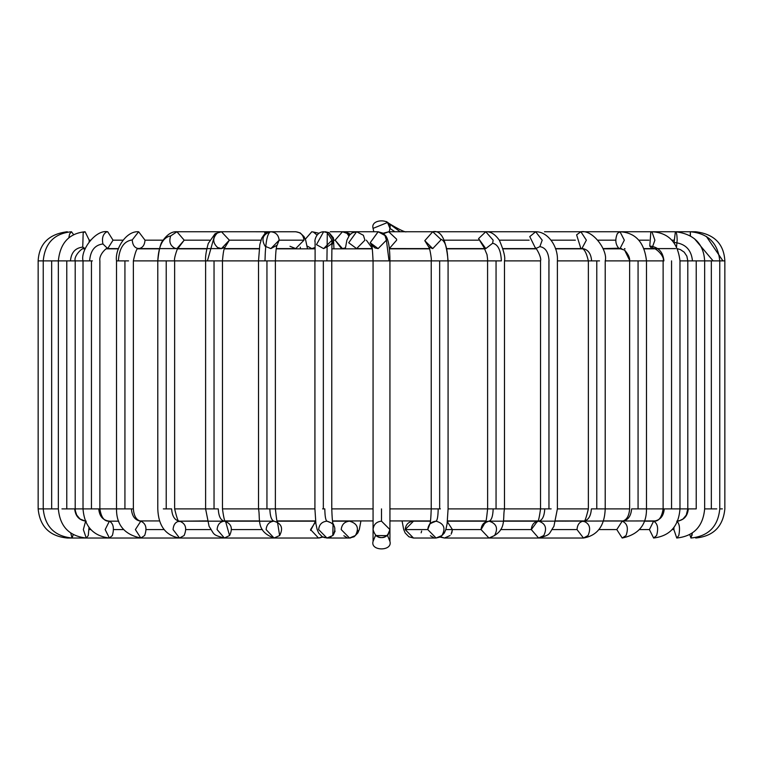 <?xml version="1.0" encoding="UTF-8"?>
<svg xmlns="http://www.w3.org/2000/svg" width="763" height="763" viewBox="0 0 763 763"><rect width="100%" height="100%" fill="white"/><g stroke="black" fill="none" stroke-linecap="round" stroke-linejoin="round"><path stroke-width="1.14" d="M388.043 534.911L389.931 529.589L389.931 541.387L387.518 535.492L389.931 541.387C392.926 551.391 370.074 551.391 373.069 541.387C370.074 551.391 392.926 551.391 389.931 541.387L389.931 529.589C387.642 537.629 382.845 539.613 375.539 535.55L387.413 535.597M386.431 240.173L378.114 248.604L386.431 240.173L384.886 235.281L385.849 235.977L389.054 260.879L389.931 260.879L389.931 508.883L431.229 508.883L389.931 508.883L389.931 529.589L387.461 535.55C380.155 539.613 375.358 537.629 373.069 529.589C375.358 537.629 380.155 539.613 387.461 535.55L389.931 529.589L381.5 521.167L381.5 508.883C371.495 508.883 371.495 508.883 381.5 508.883C371.495 508.883 371.495 508.883 381.5 508.883C391.505 508.883 391.505 508.883 381.5 508.883C391.505 508.883 391.505 508.883 381.5 508.883C371.495 508.883 371.495 508.883 381.5 508.883L381.5 521.167C376.417 521.701 373.612 524.505 373.069 529.589L373.069 541.387L375.482 535.492L373.069 541.387C370.074 551.391 392.926 551.391 389.931 541.387M366.354 240.173L372.306 248.328M335.11 531.038L333.383 534.892M333.193 535.13L332.802 535.55C336.807 528.254 334.852 523.456 326.936 521.167C321.929 521.701 319.163 524.505 318.638 529.589L326.945 538.02L332.802 535.55L326.936 538.02L318.638 529.589C319.163 524.505 321.929 521.701 326.936 521.167C325.648 520.385 324.943 516.293 324.809 508.883L322.606 508.883L324.809 508.883C324.943 516.293 325.648 520.385 326.936 521.167L327.117 521.167M331.056 536.904L326.936 538.02L349.53 538.02L355.386 535.55C359.383 528.254 357.427 523.456 349.511 521.167L349.492 521.167C357.427 523.456 359.383 528.254 355.386 535.55L349.521 538.02L341.214 529.589C341.748 524.505 344.514 521.701 349.511 521.167L332.554 521.167M323.045 537.038L324.513 537.648M347.089 537.648L343.855 535.75M349.845 538.01L350.656 537.944M356.769 533.68L357.771 530.419M347.394 233.936L348.844 235.996L347.394 233.936L350.112 234.47L342.453 231.752L335.11 240.173L342.453 248.604L345.391 247.899M341.442 248.519L335.11 240.173L342.453 231.752L346.354 232.305L350.417 234.184M335.11 240.173L333.774 240.173L335.11 240.173M265.486 508.883L266.945 508.883L266.945 260.879L266.945 508.883L269.835 508.883L258.523 508.883L269.835 508.883C270.102 516.293 271.494 520.385 274.031 521.167C269.253 521.701 266.621 524.505 266.115 529.589L274.031 538.02L318.505 538.02L322.501 536.866L318.505 538.02L310.579 529.589L318.505 538.02L321.5 537.39L319.411 537.963M310.627 530.457L315.062 521.997M313.335 231.99L316.95 235.014L313.335 231.99L318.829 233.23L311.79 231.752L305.314 239.191L311.809 231.752M307.088 246.01L311.79 248.604L314.976 247.536L311.79 248.604L307.088 246.01M70.73 533.099L72.056 538.02L73.229 534.663L72.056 538.02L179.524 538.02L184.093 535.55C187.202 528.254 185.686 523.456 179.524 521.167C175.633 521.701 173.478 524.505 173.067 529.589L179.524 538.02L173.067 529.589C173.478 524.505 175.633 521.701 179.524 521.167C174.765 520.385 172.133 516.293 171.637 508.883L163.33 508.883L171.637 508.883C172.133 516.293 174.765 520.385 179.524 521.167C185.686 523.456 187.202 528.254 184.093 535.55L179.524 538.02L224.389 538.02L217.093 529.589L224.398 538.02L229.549 535.55C233.068 528.254 231.351 523.456 224.389 521.167C219.992 521.701 217.56 524.505 217.093 529.589C217.56 524.505 219.992 521.701 224.389 521.167C220.688 520.385 218.647 516.293 218.256 508.883L211.856 508.883L218.256 508.883C218.647 516.293 220.688 520.385 224.389 521.167L179.524 521.167L207.145 520.929M46.247 508.883L51.665 508.883L51.665 260.879L51.665 508.883L40.62 508.883L58.35 508.883L58.35 260.879L64.874 260.879L39.972 260.879L58.35 260.879C60.143 243.054 69.061 233.344 85.094 231.752L89.214 240.173L90.282 240.173L89.214 240.173L85.094 231.752L83.177 232.715L82.747 247.107C75.289 247.927 71.197 252.515 70.473 260.879L83.024 260.879C80.191 250.369 95.68 229.281 107.707 231.752L113.038 240.173L122.919 240.173L113.038 240.173L107.707 231.752L106.467 231.981C102.919 234.231 101.746 238.228 102.938 243.969C94.87 244.952 90.425 250.588 89.624 260.879L92.371 260.879L91.446 260.879L91.446 508.883L99.877 508.883L83.024 508.883L98.751 508.883C99.419 516.293 102.967 520.385 109.386 521.167L105.17 529.589L109.386 538.02L67.287 538.02C49.614 536.265 39.905 526.556 38.15 508.883L40.62 508.883L38.15 508.883L38.15 260.879L39.972 260.879L38.15 260.879C39.151 243.769 48.87 234.06 67.306 231.752L66.896 232.133M197.302 521.167L199.725 520.929L197.302 521.167M199.849 248.843L198.256 248.604L199.849 248.843M68.823 237.741L69.633 233.907L68.823 237.741M72.056 538.02C54.555 536.236 44.95 526.527 43.233 508.883L43.233 260.879C44.893 243.149 54.307 233.44 71.484 231.752L73.572 234.584L71.484 231.752L69.633 233.907M51.665 260.879L59.276 260.879M200.106 521.167L202.462 520.929M89.214 240.173L89.157 241.594L89.214 240.173M64.874 260.879L70.473 260.879C71.197 252.515 75.289 247.927 82.747 247.107L85.094 248.604C83.234 246.067 73.362 256.168 75.203 260.879L75.203 508.883L83.024 508.883L75.203 508.883L75.356 510.895L76.72 515.082L80.001 519.002L85.456 521.139M66.772 260.879L66.772 508.883L66.772 260.879M61.946 508.883L75.203 508.883M74.698 508.883C75.432 516.293 79.276 520.385 86.238 521.167C79.276 520.385 75.432 516.293 74.698 508.883M85.561 521.396L83.348 529.589L86.238 538.02L88.27 535.55L89.013 527.405L88.27 535.55L86.238 538.02L83.348 529.589L85.561 521.396M89.118 529.589L90.816 529.589L89.118 529.589M92.371 260.879L89.624 260.879C90.425 250.588 94.87 244.952 102.938 243.969L107.707 248.604L113.038 240.173L107.697 248.604M60.096 260.879L91.446 260.879L91.446 508.883L87.24 508.883M83.024 260.879L83.024 508.883C84.359 526.308 93.143 536.017 109.386 538.02L105.17 529.589L109.386 521.167C113.401 523.456 114.393 528.254 112.361 535.55L109.386 538.02L112.361 535.55C114.393 528.254 113.401 523.456 109.386 521.167C102.967 520.385 99.419 516.293 98.751 508.883L133.363 508.883C133.935 516.093 136.405 520.194 140.793 521.167L135.375 529.589L140.802 538.02L144.627 535.55C147.24 528.254 145.962 523.456 140.793 521.167C135.127 520.385 131.989 516.293 131.389 508.883L116.51 508.883C116.386 524.896 124.483 534.605 140.793 538.02L135.375 529.589L140.793 521.167C145.962 523.456 147.24 528.254 144.627 535.55L140.793 538.02L179.524 538.02L140.802 538.02M113.592 529.589L123.644 529.589L113.592 529.589M163.139 240.173L145.018 240.173C144.598 245.314 142.443 248.128 138.542 248.604C134.65 247.965 132.552 245.076 132.257 239.916L138.637 231.752L145.018 240.173L163.139 240.173M138.542 248.604C142.443 248.128 144.598 245.314 145.018 240.173L138.637 231.752L132.257 239.916C132.552 245.076 134.65 247.965 138.542 248.604L138.637 248.604C137.206 247.212 135.452 251.304 133.363 260.879L157.788 260.879C158.599 245.629 162.901 237.312 170.693 235.92L176.949 231.752L184.188 240.173L177.893 248.528M132.257 239.916C123.864 241.098 119.238 248.089 118.379 260.879L128.566 260.879L118.379 260.879C119.238 248.089 123.864 241.098 132.257 239.916M138.637 231.752C125.885 230.664 114.765 249.625 116.51 260.879L128.566 260.879M124.932 260.879L124.932 508.883L124.932 260.879M121.374 508.883L131.389 508.883C131.989 516.293 135.127 520.385 140.793 521.167L140.793 521.167M146.21 529.589L164.064 529.589L146.21 529.589M240.402 521.167L241.747 520.929M209.653 240.173L184.188 240.173L209.653 240.173M175.051 248.309L176.949 248.604L184.188 240.173L176.949 231.752L170.693 235.92C168.757 241.671 170.206 245.8 175.051 248.309C170.206 245.8 168.757 241.671 170.693 235.92C162.901 237.312 158.599 245.629 157.788 260.879L166.22 260.879L166.22 508.883L166.22 260.879L222.462 260.879L214.041 260.879L214.041 508.883L214.041 260.879M163.33 508.883L171.637 508.883M185.981 529.589L210.826 529.589L185.981 529.589M264.627 232.963L269.721 231.818L264.627 232.963M217.598 247.517C212.543 242.748 212.476 237.894 217.398 232.963C212.476 237.894 212.543 242.748 217.598 247.517L221.47 248.604L229.358 240.173L221.47 231.752L229.358 240.173L260.946 240.173L229.358 240.173L224.646 247.889M295.701 231.752L295.319 231.761C300.508 232.114 303.397 234.918 303.979 240.173C303.397 234.918 300.508 232.114 295.319 231.761L221.47 231.752L215.09 233.716L207.412 260.879L215.09 233.716L217.398 232.963M221.613 260.879L205.609 260.879C205.228 257.036 206.105 251.227 208.261 243.454L215.09 233.716L221.47 231.752L176.949 231.752C172.161 231.361 167.545 234.184 163.11 240.221C160.726 242.453 158.952 249.339 157.788 260.879L133.363 260.879L133.363 508.883M176.949 248.604L178.113 248.318C178.561 244.847 173.439 258.981 174.641 260.879L205.609 260.879L205.609 508.883L211.856 508.883L174.641 508.883L205.609 508.883L209.091 526.365C214.613 534.405 211.761 534.749 224.389 538.02L274.031 538.02L279.63 535.55C283.454 528.254 281.585 523.456 274.031 521.167C271.494 520.385 270.102 516.293 269.835 508.883L314.919 508.883L315.892 523.733L317.103 529.35L318.667 533.041L322.186 536.685L326.936 538.02M211.856 508.883L218.256 508.883M225.562 521.272L229.549 535.55L224.389 538.02M231.694 529.589L262.424 529.589L231.694 529.589M289.406 521.167L290.608 520.929L289.406 521.167M300.441 248.843L300.288 247.193L300.441 248.843M277.474 521.997L279.63 535.55L274.031 538.02C255.538 531.286 260.603 518.983 258.523 508.883L222.462 508.883L258.523 508.883L258.523 260.879L222.462 260.879L265.009 260.879L258.523 260.879L259.811 244.675L261.709 238.228L264.084 234.67L267.222 232.496L270.483 231.761C267.184 233.354 265.352 243.063 265.009 260.879C265.352 243.063 267.184 233.354 270.483 231.761L270.483 231.761C262.768 234.336 260.994 239.172 265.142 246.268L270.855 248.604L279.144 240.173C278.552 234.918 275.672 232.114 270.483 231.761C275.672 232.114 278.552 234.918 279.144 240.173L303.979 240.173L295.691 248.604L303.979 240.173L279.144 240.173L276.759 246.087M289.978 246.268L295.701 248.604L276.235 248.604M265.009 260.879L275.376 260.879L265.009 260.879M274.031 538.02L266.115 529.589C266.621 524.505 269.253 521.701 274.031 521.167L225.476 521.167M310.579 529.589L315.624 521.739M270.855 248.604L277.026 245.247C276.273 246.554 275.72 251.761 275.376 260.879L275.376 508.883L314.919 508.883L314.919 260.879L275.376 260.879L315.119 260.879L315.081 241.556C314.404 242.939 315.005 232.076 323.607 231.752L327.298 232.601L323.607 231.752L316.464 244.646L323.607 248.604L316.464 244.646L323.607 231.752L328.996 232.601L333.736 240.173L331.857 245.476L333.736 240.173L328.996 232.601L325.305 231.752L328.996 232.601L333.431 237.903L333.956 248.843M326.936 521.167C332.344 523.237 334.471 524.439 333.336 524.753C333.355 522.989 332.382 527.071 331.771 508.883L373.069 508.883L331.771 508.883L331.771 260.879L374.347 260.879L315.119 260.879L326.926 260.879L327.298 232.601L326.926 260.879L331.771 260.879L331.962 241.108C333.393 242.729 330.598 245.228 323.607 248.604L332.039 240.173L327.298 232.601L332.039 240.173L333.736 240.173L332.039 240.173L331.953 241.337M323.34 260.879L323.34 508.883L322.606 508.883L323.34 508.883L323.34 260.879M323.34 508.883L324.809 508.883M333.078 523.923L332.802 535.55M363.388 235.281L364.933 240.173L356.617 248.604L348.701 242.748L356.617 231.752L363.388 235.281M345.286 248.843L346.907 240.173L349.444 235.204L352.163 232.925L356.617 231.752L348.701 242.748L356.617 248.604L372.344 248.604M371.81 245.676L370.198 242.748L378.181 231.752M330.274 231.752L378.114 231.752L382.902 233.125L385.849 235.977C388.52 239.83 389.883 248.137 389.931 260.879L434.376 260.879L374.347 260.879L389.054 260.879L385.849 235.977L378.114 231.752L370.198 242.748L378.114 248.604L374.967 247.946L371.571 244.847C371.943 243.664 372.449 249.015 373.069 260.879L373.069 529.589C373.612 524.505 376.417 521.701 381.5 521.167M373.069 529.589C375.358 537.629 380.155 539.613 387.461 535.55C380.155 539.613 375.358 537.629 373.069 529.589M396.588 239.153L388.691 231.752L383.665 233.65L388.691 231.752L396.588 239.153L396.646 240.173L389.321 248.576L429.531 248.604M440.68 240.173L432.726 248.604L440.68 240.173L440.623 239.153L432.755 231.752M429.178 247.717L424.791 240.688L432.726 231.752L424.791 240.688L432.726 248.604L428.806 247.031C428.854 243.969 432.011 259.487 431.229 260.879L431.229 508.883L440.394 508.883L439.66 508.883L439.66 260.879L447.891 260.879C447.442 247.622 445.02 240.374 440.623 239.153C445.02 240.374 447.442 247.622 447.891 260.879L501.377 260.879C500.843 250.159 497.924 244.284 492.621 243.273L485.783 248.604L492.621 243.273L493.136 240.173L492.621 243.273C497.924 244.284 500.843 250.159 501.377 260.879L448.081 260.879L448.081 508.883L504.477 508.883L493.165 508.883L496.055 508.883L496.055 260.879L501.377 260.879M434.376 260.879L439.66 260.879L439.66 508.883L440.394 508.883L438.191 508.883C438.057 516.293 437.352 520.385 436.064 521.167C431.057 521.701 428.291 524.505 427.766 529.589L436.064 538.02L441.93 535.55C445.935 528.254 443.98 523.456 436.064 521.167C437.352 520.385 438.057 516.293 438.191 508.883L440.394 508.883M484.562 248.49L478.563 238.6L485.783 248.604L484.305 248.213L487.013 254.642L487.576 259.124L487.624 508.883C486.451 519.994 485.63 524.582 485.163 522.665L488.969 521.167C496.522 523.456 498.382 528.254 494.567 535.55L488.969 538.02L494.567 535.55C498.382 528.254 496.522 523.456 488.969 521.167C491.506 520.385 492.898 516.293 493.165 508.883C492.898 516.293 491.506 520.385 488.969 521.167C484.19 521.701 481.548 524.505 481.052 529.589L488.969 538.02L444.495 538.02L440.499 536.866L444.495 538.02L440.079 537.085L436.064 538.02L427.766 529.589L429.922 523.923M435.883 521.167L436.064 521.167C443.98 523.456 445.935 528.254 441.93 535.55M427.766 529.589L405.182 529.589L413.489 538.02L405.182 529.589L427.766 529.589M413.069 520.929L413.489 521.167C408.482 521.701 405.716 524.505 405.182 529.589C405.716 524.505 408.482 521.701 413.489 521.167L405.182 529.589M444.257 240.173L478.43 240.173L444.257 240.173M478.563 238.6L485.783 231.752L493.136 240.173L485.783 231.752L478.563 238.6M493.222 260.879L496.055 260.879L496.055 508.883L497.514 508.883M502.884 248.604L535.674 248.604L529.76 236.606L535.674 248.604C533.928 244.36 542.045 256.826 540.538 260.879L504.477 260.879L540.538 260.879L540.538 508.883L504.477 508.883C502.397 518.983 507.462 531.286 488.969 538.02L481.052 529.589L485.526 521.997M481.052 529.589L445.821 529.589L481.052 529.589M440.079 537.085L444.495 538.02L450.094 535.55M451.81 532.822L452.421 529.589L447.376 521.739M499.298 240.173L529.14 240.173L499.298 240.173M542.197 240.173L539.851 246.64L542.197 240.173L535.674 231.752L542.197 240.173M529.76 236.606L535.674 231.752L529.76 236.606M535.664 248.604L539.851 246.64C545.44 247.489 548.511 252.229 549.055 260.879C548.511 252.229 545.44 247.489 539.851 246.64M548.959 260.879L548.959 508.883L548.912 260.879M383.112 233.259L388.691 231.752L485.783 231.752C490.666 231.418 495.216 234.298 499.441 240.393C503.809 250.703 505.488 257.532 504.477 260.879L504.477 508.883L544.744 508.883C544.353 516.293 542.312 520.385 538.611 521.167C534.205 521.701 531.773 524.505 531.306 529.589L538.611 538.02L543.771 535.55C547.29 528.254 545.564 523.456 538.611 521.167C542.312 520.385 544.353 516.293 544.744 508.883L551.144 508.883M485.783 231.752L535.674 231.752C547.557 231.389 558.373 246.315 557.391 260.879L588.359 260.879L557.391 260.879L557.391 508.883L588.359 508.883L557.391 508.883L553.909 526.365C548.387 534.405 551.239 534.749 538.611 538.02L531.306 529.589L537.438 521.272M540.538 508.883C539.203 518.611 538.087 522.827 537.19 521.53L538.611 521.167C545.564 523.456 547.29 528.254 543.771 535.55M531.306 529.589L500.576 529.589L531.306 529.589M473.594 521.167L472.392 520.929M478.267 248.843L479.755 248.604M551.115 240.173L575.369 240.173L551.115 240.173M586.365 240.173L581.95 248.442L580.872 248.604L576.618 234.832L580.881 231.752L576.618 234.832L580.872 248.604L581.95 248.442L586.365 240.173L580.872 231.752C593.28 229.434 608.159 251.18 605.212 260.879L646.49 260.879L638.068 260.879L638.068 508.883L638.068 260.879L629.876 260.879L624.63 250.14L629.876 260.879L643.285 260.879M581.95 248.442C587.834 249.196 591.048 253.335 591.602 260.879L599.518 260.879L591.602 260.879C591.048 253.335 587.834 249.196 581.95 248.442M555.435 248.604L580.872 248.604C583.762 247.88 586.251 251.971 588.359 260.879L596.78 260.879L596.78 508.883L596.78 260.879M591.363 508.883L605.212 508.883L591.363 508.883C590.867 516.293 588.235 520.385 583.476 521.167C579.584 521.701 577.429 524.505 577.019 529.589L583.476 538.02L588.035 535.55C591.153 528.254 589.627 523.456 583.476 521.167C588.235 520.385 590.867 516.293 591.363 508.883L599.67 508.883M629.876 260.879L605.212 260.879L605.212 508.883L629.637 508.883L605.212 508.883C604.601 525.907 597.362 535.616 583.476 538.02L577.019 529.589C577.429 524.505 579.584 521.701 583.476 521.167C589.627 523.456 591.153 528.254 588.035 535.55M577.019 529.589L552.174 529.589L577.019 529.589M598.058 240.173L615.712 240.173L598.058 240.173M602.97 248.604L618.745 248.223C615.36 244.265 614.93 239.315 617.458 233.392L620.023 231.752L617.458 233.392C614.93 239.315 615.36 244.265 618.745 248.223L620.014 248.604L624.325 240.173L620.014 231.752C635.55 232.62 644.373 242.329 646.49 260.879L663.915 260.879C663.076 251.876 658.364 246.935 649.78 246.058L650.791 232.372L651.907 231.752L654.892 240.173L651.907 231.752L650.791 232.372L649.78 246.058L651.907 248.604L649.78 246.058C658.364 246.935 663.076 251.876 663.915 260.879L646.49 260.879L646.49 508.883L641.626 508.883L679.976 508.883L664.249 508.883L671.554 508.883L671.554 260.879L671.554 508.883M618.745 248.223L624.63 250.14L618.745 248.223M631.611 508.883L641.626 508.883L631.611 508.883C631.011 516.293 627.873 520.385 622.207 521.167L616.79 529.589L622.207 538.02L626.032 535.55C628.645 528.254 627.367 523.456 622.207 521.167C627.873 520.385 631.011 516.293 631.611 508.883L641.626 508.883M654.892 240.173L651.907 248.604C654.549 246.125 665.231 256.559 663.123 260.879L663.123 508.883L646.49 508.883C646.614 524.896 638.517 534.605 622.207 538.02L616.79 529.589L622.207 521.167C627.367 523.456 628.645 528.254 626.032 535.55M616.79 529.589L598.936 529.589L616.79 529.589M522.598 521.167L521.253 520.929M638.66 240.173L648.931 240.173L638.66 240.173M664.249 508.883C663.581 516.293 660.033 520.385 653.614 521.167L649.408 529.589L653.624 538.02L656.6 535.55C658.631 528.254 657.639 523.456 653.614 521.167C660.033 520.385 663.581 516.293 664.249 508.883M677.43 248.748L680.405 249.596L684.192 252.162L686.862 256.168L687.797 260.879L692.47 260.879C691.354 249.654 685.222 243.511 674.082 242.462L675.379 231.828L674.082 242.462C685.222 243.511 691.354 249.654 692.47 260.879L679.976 260.879L679.976 508.883L687.797 508.883L679.976 508.883C678.641 526.308 669.857 536.017 653.614 538.02L649.408 529.589L653.614 521.167C657.639 523.456 658.631 528.254 656.6 535.55M649.408 529.589L639.356 529.589L649.408 529.589M671.659 240.173L674.025 240.173L671.659 240.173M675.379 231.828L675.379 231.828C676.428 231.79 677.029 234.565 677.163 240.173C677.029 234.565 676.428 231.79 675.379 231.828M676.533 246.897L677.163 240.173M704.43 260.879L692.47 260.879L704.65 260.879L696.228 260.879L696.228 508.883L696.228 260.879L679.976 260.879C677.763 242.338 668.407 232.629 651.907 231.752M687.797 260.879L687.797 508.883L696.228 508.883M688.302 508.883C687.568 516.293 683.724 520.385 676.762 521.167C683.724 520.385 687.568 516.293 688.302 508.883M544.496 231.752L675.589 231.752C693.977 234.069 703.667 243.778 704.65 260.879L713.1 260.879L694.416 238.685L713.1 260.879L704.65 260.879L704.65 508.883L716.753 508.883L704.65 508.883C703.076 526.451 693.786 536.16 676.762 538.02L673.882 529.589L673.987 527.405L673.882 529.589L676.771 538.02L678.803 535.55C680.195 528.254 679.518 523.456 676.762 521.167C679.518 523.456 680.195 528.254 678.803 535.55M673.882 529.589L672.184 529.589L673.882 529.589M690.248 235.719L690.334 231.752L690.248 235.719M690.429 235.834L690.334 231.752C708.159 233.421 717.973 243.13 719.767 260.879L713.1 260.879L724.85 260.879L722.933 260.879L706.366 236.454L722.933 260.879M711.335 260.879L711.335 508.883L711.335 260.879M716.753 508.883L704.65 508.883M719.767 260.879L719.767 508.883C718.05 526.527 708.445 536.236 690.944 538.02L689.771 534.663L690.944 538.02L692.27 533.099L691.974 535.55M562.894 521.167L560.538 520.929M696.19 232.333L695.694 231.752L695.274 232.162L695.694 231.752L696.19 232.333M719.767 508.883L722.38 508.883M565.698 521.167L563.275 520.929L565.698 521.167M679.041 520.929L682.999 519.002L686.28 515.082L687.797 508.883M655.713 520.929L538.611 521.167M624.058 520.929L622.207 521.167C626.595 520.194 629.065 516.093 629.637 508.883L629.637 260.879C629.961 257.856 628.292 254.279 624.63 250.14L620.014 248.604L621.435 248.604M585.03 520.929L583.476 521.167C584.296 523.132 585.927 519.031 588.359 508.883L588.359 260.879M452.421 529.589L451.152 534.157M430.399 535.75L433.642 537.648M413.813 538.01L408.901 536.78L405.172 532.955L403.665 529.388L402.072 520.929L403.665 529.388L405.172 532.955L408.901 536.78L413.47 538.02M421.147 532.822L421.662 531.038M389.931 228.375C392.926 218.371 370.074 218.371 373.069 228.375C370.074 218.371 392.926 218.371 389.931 228.375L389.225 231.752L389.931 228.375L394.872 231.752L389.931 228.375L387.537 222.5L373.069 228.375L373.775 231.752M118.503 248.604L107.707 248.604C109.185 245.629 98.608 253.564 99.877 260.879L99.877 508.883L116.51 508.883L116.51 260.879M678.002 248.843L677.477 248.843M654.12 248.843L644.134 248.843M621.883 248.843L603.066 248.843M582.236 248.843L555.521 248.843M536.208 248.843L502.951 248.843M484.829 248.843L446.984 248.843M429.617 248.843L389.349 248.843M372.373 248.843L331.819 248.843M314.966 248.843L276.196 248.843M259.182 248.843L224.236 248.843M206.773 248.843L177.636 248.843M159.372 248.843L137.95 248.843M118.427 248.843L106.257 248.843M85.198 248.843L83.167 248.843M704.65 260.879L707.759 260.879M389.931 520.929L430.485 520.929M447.471 520.929L485.955 520.929M503.361 520.929L537.705 520.929M555.855 520.929L584.019 520.929M603.333 520.929L623.552 520.929M644.258 521.167L653.614 521.167C658.593 521.644 661.769 517.552 663.123 508.883M677.544 521.139L678.936 520.929M99.877 508.883C101.231 517.552 104.407 521.644 109.386 521.167L118.742 521.167M139.448 520.929L159.667 520.929M225.295 520.929L259.639 520.929M277.045 520.929L315.529 520.929M332.515 520.929L373.069 520.929M86.238 538.02C69.214 536.16 59.924 526.451 58.35 508.883L55.241 508.883M487.624 508.883L448.081 508.883L447.108 523.733L445.897 529.35L444.333 533.041L440.814 536.685L436.064 538.02L413.489 538.02M322.921 537.085L318.505 538.02L322.921 537.085L326.898 538.02M349.521 538.02L354.099 536.78L357.828 532.955L359.335 529.388L360.928 520.929L359.335 529.388L357.828 532.955L354.099 536.78L349.511 538.02M341.71 248.843L341.214 248.299L342.453 248.604M318.858 233.22L311.79 231.752M312.496 248.843L311.79 248.604M284.733 248.843L283.626 248.843M182.128 248.604L180.764 248.843M142.986 248.604L141.117 248.843M111.093 248.604L108.88 248.843M197.445 248.604L199.82 248.843M203.54 248.843L201.489 248.604M206.83 248.604L138.628 248.604M109.386 538.02L140.793 538.02M226.544 248.843L225.695 248.604M224.389 521.167L225.81 521.53C224.913 522.827 223.797 518.611 222.462 508.883L222.462 260.879C223.12 252.753 223.969 248.204 225.009 247.25L221.671 248.604L177.827 248.604M174.641 260.879L174.641 508.883C177.073 519.031 178.704 523.132 179.524 521.167M157.788 260.879L157.788 508.883C158.399 525.907 165.638 535.616 179.524 538.02M269.835 231.809L268.7 231.752M259.21 248.604L224.332 248.604M307.499 248.843L305.696 240.221L304.036 236.635L300.164 232.896L295.853 231.752M275.376 508.883C276.549 519.994 277.37 524.582 277.837 522.665L274.031 521.167M277.131 521.167L315.558 521.167M432.726 231.752C441.081 229.863 446.202 239.572 448.081 260.879M431.229 508.883C430.618 527.071 429.645 522.989 429.664 524.753C428.529 524.439 430.656 523.237 436.064 521.167M430.446 521.167L413.489 521.167M446.937 248.604L484.658 248.604L450.504 248.843M485.869 521.167L447.442 521.167M537.524 521.167L488.969 521.167M583.476 538.02L488.969 538.02M580.872 231.752L690.334 231.752M503.322 248.843L505.316 248.604M524.782 248.843L527.119 248.604M644.039 248.604L675.589 248.604M555.464 248.681L556.914 248.604M561.454 248.843L564.01 248.604M564.01 231.752L695.694 231.752C714.13 234.06 723.849 243.769 724.85 260.879L724.85 508.883C723.095 526.556 713.386 536.265 695.713 538.02M563.18 248.843L565.555 248.604M655.312 248.604L656.743 248.843M624.372 248.604L625.05 248.843M406.383 231.752C404.819 233.325 384.533 220.993 386.517 221.613L400.165 231.752L387.537 222.5"/></g></svg>
